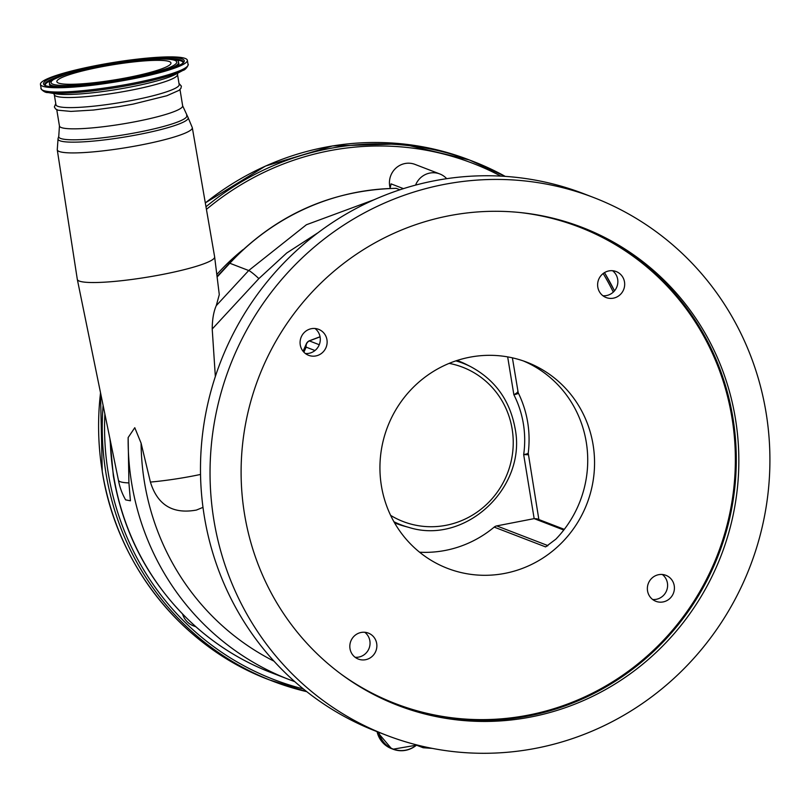 <?xml version="1.0" encoding="UTF-8"?>
<svg xmlns="http://www.w3.org/2000/svg" width="809" height="809" viewBox="0 0 809 809"><rect width="100%" height="100%" fill="white"/><g stroke="black" fill="none" stroke-linecap="round" stroke-linejoin="round"><path stroke-width="1.21" d="M109.913 438.609L113.341 475.783C123.443 534.294 149.736 583.522 192.229 623.466L193.482 624.558A263.168 254.552 111.1 0 0 271.278 672.673L289.248 679.6A263.168 254.552 -68.9 0 1 128.146 437.548L128.914 482.922L130.421 500.791L125.638 499.881A61.474 61.474 0 0 1 118.427 480.212A61.464 8.08 170.7 0 0 118.427 480.222L77.32 279.408A69.574 9.142 170.7 0 1 77.31 279.358L57.257 149.786A68.421 8.99 170.7 0 0 140.988 144.983A68.421 8.99 170.7 0 0 192.309 127.67L214.638 256.868A69.574 9.142 170.7 0 1 214.638 256.928A69.574 9.142 170.7 0 1 162.447 274.463A69.574 9.142 170.7 0 1 77.32 279.408M200.531 474.448A61.464 8.08 170.7 0 1 193.624 475.854A61.464 8.08 170.7 0 1 150.413 482.073L141.09 443.16A252.641 244.369 111.1 0 0 144.437 482.073A252.641 244.369 111.1 0 0 273.988 661.165M128.914 482.922A61.464 8.08 170.7 0 1 118.427 480.222M128.146 437.548L134.779 427.718L141.09 443.16M202.988 507.364L196.445 510.054C172.823 514.362 157.482 505.028 150.413 482.073M318.261 232.567L286.71 253.015L258.86 278.609L212.211 329.01L215.346 376.529M182.571 614.061A19.214 18.577 111.1 0 0 193.482 625.873L195.94 626.823M110.277 440.389A263.168 254.552 111.1 0 0 113.675 476.066A263.168 254.552 111.1 0 0 193.482 624.558L194.281 625.337C217.095 645.865 242.761 661.651 271.278 672.673M132.352 100.367A62.424 8.211 170.7 0 1 55.963 104.755L54.304 94.663A62.424 8.211 170.7 0 0 95.927 95.654A62.424 8.211 170.7 0 0 163.742 82.124A62.424 8.211 170.7 0 0 177.525 74.479L179.173 84.581A62.424 8.211 170.7 0 1 165.4 92.216A62.424 8.211 170.7 0 1 132.352 100.367M56.883 75.227A74.438 9.789 170.7 0 1 137.742 59.097A74.438 9.789 170.7 0 1 187.364 60.281A74.438 9.789 170.7 0 1 170.932 69.382A74.438 9.789 170.7 0 1 90.072 85.521A74.438 9.789 170.7 0 1 40.45 84.338A74.438 9.789 170.7 0 1 56.883 75.227M100.215 67.036A57.823 7.605 170.7 0 1 170.962 62.96A57.823 7.605 170.7 0 1 127.6 77.583A57.823 7.605 170.7 0 1 56.852 81.648A57.823 7.605 170.7 0 1 100.215 67.036M390.13 187.921A19.214 18.577 -68.9 0 1 389.685 185.898A19.214 18.577 -68.9 0 1 396.37 167.706A19.214 18.577 -68.9 0 1 414.997 164.399L439.783 173.945A19.214 18.577 -68.9 0 1 446.689 178.688M389.948 188.467A23.046 22.298 111.1 0 0 391.03 183.855L403.448 188.639M415.573 185.109A19.214 18.577 -68.9 0 1 439.783 173.945M399.939 189.771L396.289 188.376A234.347 226.682 111.1 0 0 229.817 263.249A11.528 1.112 -137.3 0 0 229.402 263.228L217.065 276.577M229.402 263.228C275.343 215.052 330.881 190.085 396.026 188.325L396.289 188.376M214.638 256.928L219.29 294.628L216.266 305.64L248.707 270.53L306.399 224.75L374.415 199.611M212.211 329.01C212.282 319.424 213.627 311.637 216.266 305.64M320.081 336.857L309.341 340.902A5.764 1.82 -110.6 0 1 309.635 340.68L309.635 340.68A5.764 5.764 0 0 0 306.399 343.734L303.062 351.248M314.974 350.54L306.146 347.142A5.764 5.37 -156.1 0 1 306.399 343.734M528.115 454.729L523.676 454.607A99.891 96.615 111.1 0 0 513.867 394.741C517.244 394.003 518.7 393.427 518.256 393.012L512.39 357.831M507.668 356.89L513.867 394.741C516.931 393.032 518.225 391.92 517.75 391.414M523.453 360.966L526.932 362.523A110.449 106.839 -68.9 0 1 586.262 442.129A110.449 106.839 -68.9 0 1 555.854 539.168L545.6 546.904L494.198 527.114A5.764 5.572 -68.9 0 1 496.746 525.901L534.162 518.63L536.954 518.812L564.308 529.349M386.429 735.25L376.873 731.569A288.135 278.701 -68.9 0 1 204.313 516.304A288.135 278.701 -68.9 0 1 304.659 243.428A288.135 278.701 -68.9 0 1 583.967 193.796L593.523 197.477A288.135 278.701 -68.9 0 1 766.083 412.742A288.135 278.701 -68.9 0 1 665.736 685.617A288.135 278.701 -68.9 0 1 386.429 735.25A288.135 278.701 -68.9 0 1 213.869 519.985A288.135 278.701 -68.9 0 1 314.216 247.109A288.135 278.701 -68.9 0 1 593.523 197.477M305.377 353.513A13.925 13.47 111.1 0 0 315.004 328.505M355.121 657.282A13.925 13.47 111.1 0 0 364.748 632.264M652.661 599.499A13.925 13.47 111.1 0 0 662.298 574.481M602.917 295.74A13.925 13.47 111.1 0 0 612.555 270.722M419.568 552.203A110.449 106.839 111.1 0 0 494.198 527.114M381.403 485.865A110.449 106.839 111.1 0 0 447.549 568.383A110.449 106.839 111.1 0 0 554.62 549.362A110.449 106.839 111.1 0 0 593.088 444.758A110.449 106.839 111.1 0 0 526.942 362.24A110.449 106.839 111.1 0 0 419.871 381.261A110.449 106.839 111.1 0 0 381.403 485.865M300.26 344.917A13.925 13.47 111.1 0 0 322.093 352.916A13.925 13.47 111.1 0 0 318.604 329.324A13.925 13.47 111.1 0 0 300.26 344.917M350.004 648.676A13.925 13.47 111.1 0 0 371.837 656.686A13.925 13.47 111.1 0 0 368.348 633.093A13.925 13.47 111.1 0 0 350.004 648.676M647.544 590.894A13.925 13.47 111.1 0 0 669.387 598.903A13.925 13.47 111.1 0 0 665.888 575.31A13.925 13.47 111.1 0 0 647.544 590.894M597.8 287.134A13.925 13.47 111.1 0 0 619.643 295.143A13.925 13.47 111.1 0 0 616.145 271.541A13.925 13.47 111.1 0 0 597.8 287.134M735.432 418.698A256.15 247.766 111.1 0 0 582.025 227.329A256.15 247.766 111.1 0 0 333.723 271.45A256.15 247.766 111.1 0 0 244.51 514.028A256.15 247.766 111.1 0 0 397.917 705.408A256.15 247.766 111.1 0 0 646.219 661.287A256.15 247.766 111.1 0 0 735.432 418.698M563.772 530.037L534.162 518.63L523.676 454.607C527.064 453.95 528.53 453.434 528.085 453.05M394.549 522.836A87.018 84.166 111.1 0 0 404.379 526.184L408.848 527.397A86.543 83.701 -68.9 0 1 393.912 521.724M455.851 360.875A86.543 83.701 -68.9 0 1 470.737 366.689L466.611 364.586A87.018 84.166 111.1 0 0 457.075 360.47M432.188 748.376L423.147 747.738A12.196 11.801 -68.9 0 1 419.699 745.655M398.008 739.416A13.46 13.025 111.1 0 0 398.999 739.739M378.895 732.347A24.23 23.441 111.1 0 0 416.362 745.119M391.465 748.608L377.095 731.66A24.391 23.592 111.1 0 0 391.465 748.608L393.022 749.205A24.391 23.592 111.1 0 0 416.473 745.17L393.022 749.205A24.391 23.592 111.1 0 1 378.652 732.256M179.992 89.526L182.652 105.817L187.971 117.295A65.954 8.666 170.7 0 1 138.723 134.506A65.954 8.666 170.7 0 1 58.066 138.572L57.257 149.786M186.586 115.353A64.902 8.535 170.7 0 1 138.127 132.282A64.902 8.535 170.7 0 1 58.764 136.286L58.066 138.572M182.652 105.817A62.424 8.211 170.7 0 1 135.831 121.603A62.424 8.211 170.7 0 1 59.441 125.992L58.764 136.286M47.933 92.539L56.145 93.884A64.953 8.535 -9.3 0 0 165.097 78.493A64.953 8.535 -9.3 0 0 175.533 74.337L182.895 70.444A73.427 9.647 170.7 0 1 171.093 75.146A73.427 9.647 170.7 0 1 47.933 92.539C44.111 93.025 39.742 87.746 41.158 88.636L40.45 84.338M182.895 70.444C186.667 69.685 189.124 63.284 188.072 64.578A74.438 9.789 170.7 0 1 171.639 73.69A74.438 9.789 170.7 0 1 90.78 89.819A74.438 9.789 170.7 0 1 41.158 88.636M59.087 75.116C43.848 79.494 29.397 88.747 69.362 86.866C110.55 84.591 157.907 73.649 168.727 69.503C183.956 65.124 198.417 55.872 158.443 57.752C117.265 60.028 69.908 70.97 59.087 75.116M145.003 59.886A70.14 9.223 170.7 0 1 157.715 58.956A70.14 9.223 170.7 0 1 183.249 62.414C183.269 63.638 178.344 66.014 168.494 69.544C132.828 82.71 42.058 91.377 45.031 85.056A70.14 9.223 170.7 0 1 60.321 75.975A70.14 9.223 170.7 0 1 80.475 70.454M45.264 85.258A69.837 9.182 170.7 0 1 54.749 78.786M172.044 59.583A69.837 9.182 170.7 0 1 183.097 62.687M174.491 67.41A65.59 8.626 -9.3 0 0 178.718 62.88L178.759 62.95M148.077 75.136A65.276 8.586 -9.3 0 0 164.065 70.666A65.276 8.586 -9.3 0 0 178.293 62.212L178.718 62.88M64.983 74.812C74.64 71.111 116.9 61.342 153.659 59.31C189.326 57.631 176.423 65.903 162.831 69.796C153.174 73.498 110.914 83.266 74.155 85.299C38.488 86.978 51.382 78.716 64.983 74.812M178.293 62.212C182.915 54.163 100.377 62.475 64.75 74.863C53.02 79.252 47.994 82.053 49.662 83.276A65.276 8.586 -9.3 0 0 82.417 85.885M49.662 83.276L49.47 84.045A65.59 8.626 -9.3 0 0 54.931 86.998M242.983 249.668A220.908 213.677 111.1 0 0 216.812 274.504M613.313 292.069A276.607 267.557 111.1 0 0 603.17 273.523M500.852 176.119A276.607 267.557 111.1 0 0 206.426 209.379M104.877 414.036A276.607 267.557 111.1 0 0 108.234 472.911A276.607 267.557 111.1 0 0 303.365 688.934M604.515 272.603L614.486 290.836A278.529 269.417 111.1 0 0 604.495 272.623M205.304 202.887L265.514 166.057L332.55 145.933L402.002 143.84L469.301 159.929L505.241 176.382A278.529 269.417 111.1 0 0 472.941 161.335A278.529 269.417 111.1 0 0 205.971 206.77M103.097 405.319A278.529 269.417 111.1 0 0 105.939 473.093A278.529 269.417 111.1 0 0 272.744 681.178A278.529 269.417 111.1 0 0 306.803 691.685L269.104 679.782A278.529 269.417 111.1 0 1 102.298 471.687A278.529 269.417 111.1 0 1 100.538 392.83M469.301 159.929A278.529 269.417 111.1 0 0 205.314 202.948M217.115 277.002L229.817 263.249L248.707 270.53A11.528 1.224 42.6 0 1 258.86 278.609M303.891 352.198L306.146 347.142A5.764 5.572 -68.9 0 1 309.341 340.902L319.272 344.725M580.751 226.833A256.15 247.766 -68.9 0 1 732.883 417.717A256.15 247.766 -68.9 0 1 644.207 659.851A256.15 247.766 -68.9 0 1 396.643 704.912M341.044 674.089A255.381 247.028 111.1 0 0 617.601 678.67A255.381 247.028 111.1 0 0 731.973 417.788A255.381 247.028 111.1 0 0 518.842 212.403M545.6 546.904A5.764 5.572 -68.9 0 1 547.481 545.863M496.746 525.901L547.926 545.61M390.626 515.373A82.7 79.99 111.1 0 0 477.674 511.713A82.7 79.99 111.1 0 0 512.137 428.992A82.7 79.99 111.1 0 0 449.157 363.383M423.147 747.738L413.874 744.169M56.772 109.711L59.441 125.992M55.76 103.572L54.375 106.94L55.518 108.912L58.117 110.216L70.939 111.409L93.49 110.034L119.034 106.626L133.03 104.128L166.846 95.745L178.971 90.375L180.903 88.403L181.378 86.159L178.981 83.398M177.838 72.81L177.525 74.479M188.072 64.578L187.364 60.281M53.475 93.177L54.304 94.663M269.104 679.782C182.419 647.281 116.779 565.38 102.247 471.637L100.498 392.648M187.971 117.295L192.309 127.67M289.248 679.6L294.789 681.653M320.061 336.746L309.635 340.68M538.865 519.55L528.237 453.202C530.785 432.067 527.508 412.034 518.397 393.123M408.848 527.397C465.387 545.397 527.337 487.301 515.009 428.022C509.812 400.273 495.057 379.826 470.737 366.689"/></g></svg>
